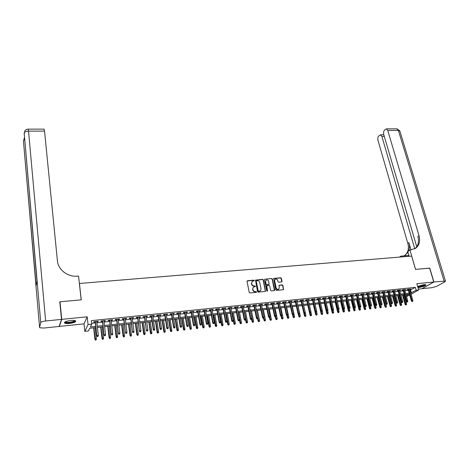 <?xml version="1.0" encoding="UTF-8"?>
<svg xmlns="http://www.w3.org/2000/svg" width="469" height="469" viewBox="0 0 469 469"><rect width="100%" height="100%" fill="white"/><g stroke="black" fill="none" stroke-linecap="round" stroke-linejoin="round"><path stroke-width="0.7" d="M254.304 280.532L253.799 280.14L247.503 280.702L247.028 281.365L249.221 292.392L249.942 292.949L256.273 292.345L256.602 291.876L255.283 291.56C254.104 291.554 253.336 290.962 252.984 289.778L252.797 288.863L253.389 287.092L255.318 286.571L255.447 286.184L254.134 285.873C252.955 285.861 252.193 285.269 251.841 284.091L251.66 283.182L252.234 281.435L254.304 280.532M254.063 280.972L253.588 280.351L247.087 280.966M256.355 292.328L255.283 291.56M255.206 286.629L254.134 285.873M417.949 287.515L418.999 287.462C423.396 286.706 425.688 285.803 425.875 284.759L423.935 284.63L417.639 286.442M70.684 320.479C66 321.159 63.977 322.033 64.622 323.1C65.484 323.557 67.126 323.674 69.541 323.452C74.19 322.778 76.201 321.904 75.568 320.837C74.723 320.38 73.094 320.263 70.684 320.479M281.582 281.969L282.027 281.318L281.371 278.299L280.673 277.754L273.62 278.463L275.754 289.854L276.464 290.405L283.534 289.649L282.918 285.422L282.215 284.876L279.049 285.246L279.26 287.62L278.768 289.109C277.584 289.66 276.722 289.262 276.165 287.913L274.646 280.779L275.115 279.319C276.294 278.762 277.167 279.155 277.724 280.503L277.982 281.681L278.686 282.232L281.582 281.969M409.924 290.182L415.335 287.368L416.15 290.223L418.659 289.959L411.084 294.274M59.839 302.347L60.009 301.784L81.243 299.849L79.449 283.469L411.665 256.092L415.522 269.382L429.622 268.098L433.761 282.004L416.853 283.704L418.659 289.959M60.009 301.784L61.744 319.366L59.346 326.43L84.004 323.862L84.825 331.366L88.055 324.536L91.725 324.155L90.347 326.975L95.752 326.401M84.004 323.862L87.187 316.81L61.744 319.366M87.187 316.81L88.055 324.536M415.335 287.368L91.326 320.644L91.725 324.155M263.396 279.905L262.687 279.354L255.476 280.081L257.528 291.601L258.243 292.152L265.477 291.378L263.396 279.905L262.464 279.559L255.353 280.228M264.874 279.161L271.727 278.551L272.43 279.096L274.734 289.953L274.283 290.616L271.346 290.897L270.636 290.346L269.704 285.914L268.995 285.363L266.767 285.656L267.547 290.827L267.418 291.214L266.726 290.903L264.416 279.811L264.874 279.161L271.727 278.551M418.407 289.086L421.93 288.722L433.761 282.004M59.299 325.943L59.346 326.43M96.755 321.857L98.015 321.728L98.261 321.247L93.923 321.699L93.689 322.174L95.248 322.015M103.954 321.113L105.185 320.984L105.449 320.509L101.14 320.954L100.894 321.429L102.441 321.265M111.094 320.368L112.302 320.245L112.578 319.77L108.304 320.21L108.04 320.685L109.582 320.526M118.182 319.635L119.366 319.512L119.654 319.037L115.415 319.477L115.134 319.952L116.664 319.794M125.211 318.908L126.372 318.785L126.677 318.31L122.468 318.744L122.175 319.225L123.693 319.067M132.194 318.181L133.331 318.064L133.647 317.589L129.467 318.023L129.163 318.498L130.675 318.34M139.123 317.466L140.231 317.349L140.565 316.874L136.42 317.302L136.098 317.777L137.599 317.624M145.994 316.751L147.084 316.639L147.43 316.165L143.315 316.593L142.981 317.067L144.475 316.909M152.818 316.047L153.885 315.936L154.242 315.461L150.162 315.883L149.81 316.358L151.294 316.206M159.595 315.344L160.633 315.238L161.008 314.763L156.951 315.18L156.587 315.655L158.065 315.502M166.313 314.646L167.72 314.066L163.699 314.482L163.318 314.957L164.789 314.805M172.991 313.954L174.38 313.38L170.388 313.79L170.001 314.265L171.461 314.113M179.609 313.269L180.993 312.694L177.036 313.104L176.631 313.579L178.085 313.427M186.187 312.589L187.559 312.014L183.625 312.424L183.215 312.893L184.657 312.747M192.712 311.914L194.078 311.34L190.174 311.744L189.746 312.219L191.182 312.073M199.196 311.24L200.55 310.671L196.675 311.076L196.235 311.545L197.66 311.398M205.627 310.572L206.976 310.009L203.124 310.408L202.672 310.877L204.091 310.73M212.011 309.909L213.348 309.352L209.532 309.745L209.068 310.214L210.481 310.068M218.355 309.253L219.68 308.696L215.887 309.089L215.412 309.558L216.819 309.411M224.651 308.602L225.97 308.045L222.2 308.432L221.714 308.907L223.109 308.76M230.9 307.957L232.208 307.4L228.467 307.787L227.969 308.256L229.359 308.115M237.103 307.312L238.404 306.761L234.693 307.142L234.183 307.611L235.567 307.471M243.264 306.673L244.56 306.122L240.873 306.503L240.351 306.972L241.723 306.832M249.379 306.04L250.669 305.489L247.005 305.87L246.477 306.339L247.843 306.198M255.453 305.407L256.731 304.862L253.096 305.237L252.557 305.712L253.917 305.571M261.485 304.786L262.757 304.24L259.146 304.616L258.595 305.084L259.949 304.944M267.477 304.164L268.737 303.625L265.155 303.994L264.592 304.463L265.935 304.322M273.421 303.549L274.676 303.009L271.117 303.379L270.543 303.848L271.885 303.707M279.331 302.933L280.573 302.399L277.038 302.763L276.458 303.232L277.789 303.097M285.193 302.329L286.43 301.796L282.924 302.153L282.332 302.622L283.651 302.487M291.02 301.725L292.246 301.192L288.763 301.549L288.159 302.018L289.479 301.884M296.807 301.121L298.026 300.594L294.561 300.951L293.952 301.42L295.259 301.286M302.552 300.529L303.765 300.002L300.324 300.359L299.703 300.822L301.004 300.688M308.256 299.937L309.458 299.41L306.046 299.767L305.419 300.23L306.714 300.096M313.925 299.351L315.121 298.829L311.727 299.175L311.088 299.644L312.377 299.509M319.553 298.765L320.743 298.243L317.372 298.595L316.727 299.058L318.005 298.929M325.14 298.19L326.324 297.668L322.977 298.014L322.32 298.477L323.598 298.348M330.692 297.61L331.87 297.094L328.546 297.44L327.878 297.903L329.15 297.774M336.209 297.041L337.375 296.525L334.075 296.865L333.4 297.328L334.667 297.199M341.69 296.472L342.851 295.962L339.568 296.297L338.888 296.766L340.142 296.631M347.13 295.91L348.285 295.4L345.026 295.734L344.334 296.197L345.583 296.068M352.536 295.347L353.679 294.843L350.449 295.177L349.745 295.64L350.988 295.511M357.906 294.79L359.043 294.286L355.83 294.62L355.121 295.077L356.358 294.954M363.241 294.239L364.372 293.735L361.177 294.063L360.462 294.526L361.693 294.397M368.54 293.688L369.666 293.189L366.494 293.518L365.767 293.975L366.993 293.852M373.799 293.143L374.919 292.644L371.77 292.973L371.038 293.43L372.257 293.307M379.034 292.603L380.142 292.105L377.012 292.427L376.279 292.891L377.486 292.762M384.228 292.064L385.33 291.566L382.223 291.888L381.479 292.351L382.686 292.222M389.387 291.53L390.489 291.032L387.4 291.355L386.644 291.812L387.845 291.689M394.517 290.997L395.607 290.504L392.541 290.821L391.779 291.278L392.975 291.155M399.611 290.469L400.696 289.977L397.648 290.293L396.88 290.751L398.07 290.628M404.677 289.948L405.755 289.455L402.724 289.772L401.951 290.229L403.135 290.106M91.631 323.329L95.354 322.942M96.866 322.783L102.553 322.191M104.065 322.039L109.693 321.453M111.206 321.294L116.781 320.714M118.299 320.556L123.816 319.981M125.334 319.823L130.798 319.254M132.317 319.096L137.722 318.533M139.246 318.375L144.599 317.812M146.123 317.654L151.428 317.103M152.953 316.944L158.2 316.399M159.724 316.241L164.924 315.696M166.454 315.537L171.601 315.004M173.125 314.846L178.226 314.312M179.756 314.154L184.798 313.626M186.334 313.468L191.329 312.946M192.859 312.788L197.812 312.272M199.343 312.114L204.244 311.604M205.78 311.445L210.634 310.941M212.17 310.777L216.971 310.279M218.507 310.12L223.267 309.622M224.809 309.464L229.523 308.971M231.059 308.813L235.725 308.326M237.267 308.162L241.887 307.682M243.429 307.523L248.007 307.048M249.549 306.884L254.087 306.415M255.623 306.251L260.119 305.788M261.661 305.624L266.111 305.161M267.652 305.002L272.055 304.539M273.597 304.381L277.965 303.924M279.506 303.765L283.833 303.314M285.375 303.156L289.66 302.71M291.202 302.546L295.447 302.106M296.988 301.948L301.192 301.508M302.734 301.344L306.896 300.916M308.444 300.752L312.565 300.324M314.113 300.16L318.199 299.738M319.741 299.574L323.786 299.158M325.334 298.993L329.344 298.577M330.885 298.413L334.86 298.003M336.402 297.838L340.342 297.428M341.883 297.27L345.782 296.865M347.33 296.701L351.193 296.302M352.735 296.138L356.563 295.74M358.105 295.581L361.898 295.189M363.44 295.024L367.198 294.632M368.74 294.473L372.462 294.086M374.01 293.922L377.697 293.541M379.239 293.383L382.892 293.002M384.439 292.838L388.056 292.463M389.598 292.298L393.186 291.929M394.728 291.765L398.287 291.396M399.828 291.237L403.346 290.868M404.888 290.71L408.382 290.346M409.707 289.426L410.78 288.939L407.766 289.25L406.986 289.707L408.165 289.584M409.713 295.054L406.547 296.613M405.005 296.777L404.612 296.824L404.958 296.625M404.032 294.743L404.612 296.824M95.893 327.608L89.714 328.265L88.383 330.979L84.825 331.366M410.727 293.014L416.15 290.223M97.265 326.242L102.963 325.638M104.476 325.474L110.115 324.876M111.634 324.718L117.215 324.126M118.733 323.968L124.262 323.381M125.78 323.217L131.25 322.637M132.774 322.479L138.191 321.904M139.715 321.74L145.079 321.171M146.604 321.013L151.909 320.45M153.439 320.286L158.698 319.729M160.222 319.565L165.428 319.014M166.958 318.856L172.111 318.304M173.647 318.146L178.748 317.601M180.278 317.443L185.337 316.903M186.867 316.745L191.874 316.212M193.404 316.047L198.364 315.526M199.9 315.361L204.806 314.84M206.342 314.681L211.202 314.166M212.738 314.001L217.552 313.491M219.087 313.327L223.854 312.823M225.396 312.659L230.115 312.161M231.657 311.996L236.329 311.498M237.871 311.334L242.502 310.847M244.044 310.683L248.629 310.197M250.17 310.032L254.714 309.552M256.256 309.388L260.752 308.913M262.294 308.749L266.75 308.274M268.291 308.11L272.706 307.646M274.254 307.482L278.621 307.019M280.169 306.855L284.495 306.392M286.043 306.228L290.329 305.776M291.876 305.612L296.121 305.161M297.668 304.997L301.878 304.551M303.42 304.387L307.588 303.947M309.135 303.783L313.263 303.343M314.81 303.179L318.902 302.745M320.45 302.581L324.501 302.153M326.049 301.989L330.059 301.567M331.606 301.403L335.581 300.981M337.129 300.817L341.069 300.394M342.616 300.236L346.521 299.82M348.062 299.656L351.932 299.245M353.479 299.081L357.308 298.677M358.855 298.513L362.648 298.108M364.196 297.944L367.96 297.545M369.502 297.381L373.23 296.988M374.772 296.824L378.465 296.431M380.013 296.267L383.671 295.88M385.213 295.716L388.836 295.335M390.384 295.171L393.972 294.79M395.519 294.626L399.078 294.251M400.62 294.086L404.143 293.711M405.691 293.547L409.179 293.178M406.33 295.839L409.214 294.192L405.966 294.538M404.425 294.702L400.895 295.077M399.354 295.241L395.789 295.622M394.247 295.787L390.654 296.168M389.112 296.332L385.483 296.719M383.941 296.889L380.283 297.276M378.735 297.44L375.042 297.833M373.494 298.003L369.765 298.395M368.224 298.56L364.46 298.964M362.912 299.128L359.119 299.533M357.571 299.697L353.737 300.107M352.19 300.271L348.32 300.682M346.773 300.852L342.868 301.268M341.326 301.432L337.381 301.854M335.833 302.018L331.859 302.441M330.311 302.605L326.295 303.033M324.747 303.197L320.696 303.631M319.149 303.795L315.057 304.234M313.509 304.399L309.376 304.838M307.828 305.002L303.66 305.448M302.112 305.612L297.903 306.064M296.361 306.228L292.111 306.679M290.563 306.843L286.272 307.301M284.73 307.465L280.398 307.928M278.85 308.092L274.476 308.561M272.935 308.725L268.52 309.194M266.972 309.358L262.517 309.839M260.975 310.003L256.473 310.478M254.931 310.648L250.387 311.129M248.846 311.293L244.255 311.785M242.713 311.949L238.082 312.442M236.54 312.606L231.862 313.104M230.326 313.269L225.601 313.773M224.059 313.937L219.293 314.447M217.751 314.611L212.938 315.121M211.402 315.285L206.536 315.807M205 315.971L200.093 316.493M198.557 316.657L193.597 317.185M192.061 317.349L187.055 317.882M185.519 318.046L180.465 318.586M178.929 318.75L173.823 319.295M172.293 319.459L167.134 320.01M165.604 320.175L160.398 320.726M158.868 320.89L153.609 321.453M152.079 321.617L146.768 322.18M145.243 322.344L139.879 322.918M138.355 323.077L132.932 323.657M131.408 323.821L125.938 324.401M124.414 324.566L118.886 325.158M117.367 325.316L111.78 325.914M110.262 326.072L104.622 326.676M103.104 326.84L97.405 327.444M410.592 290.118L411.395 292.943M98.015 321.728L97.962 321.283M105.185 320.984L105.132 320.538M112.302 320.245L112.249 319.805M119.366 319.512L119.308 319.072M126.372 318.785L126.313 318.351M133.331 318.064L133.266 317.63M140.231 317.349L140.172 316.915M147.084 316.639L147.02 316.206M153.885 315.936L153.82 315.502M160.633 315.238L160.568 314.805M167.333 314.541L167.269 314.113M173.981 313.855L173.917 313.427M180.583 313.169L180.518 312.747M187.137 312.489L187.067 312.067M193.644 311.815L193.574 311.393M200.105 311.146L200.029 310.724M206.512 310.484L206.442 310.062M212.879 309.821L212.809 309.405M219.199 309.165L219.123 308.754M225.472 308.514L225.396 308.104M231.704 307.869L231.627 307.459M237.889 307.23L237.812 306.82M244.032 306.591L243.95 306.187M250.129 305.964L250.047 305.554M256.185 305.337L256.103 304.926M262.2 304.709L262.112 304.305M268.168 304.094L268.086 303.689M274.095 303.478L274.013 303.08M279.987 302.868L279.899 302.47M285.832 302.259L285.75 301.866M291.642 301.661L291.554 301.262M297.41 301.063L297.323 300.67M303.138 300.471L303.05 300.078M308.825 299.879L308.737 299.486M314.476 299.292L314.382 298.905M320.087 298.712L319.999 298.325M325.662 298.132L325.568 297.745M331.196 297.557L331.102 297.176M336.695 296.988L336.601 296.607M342.159 296.426L342.065 296.039M347.588 295.863L347.494 295.482M352.975 295.3L352.881 294.925M358.334 294.749L358.234 294.368M363.651 294.198L363.551 293.817M368.933 293.647L368.839 293.272M374.186 293.107L374.086 292.732M379.403 292.562L379.304 292.193M384.58 292.029L384.48 291.654M389.733 291.495L389.628 291.126M394.845 290.962L394.746 290.592M399.928 290.434L399.823 290.071M404.976 289.912L404.876 289.549M409.994 289.396L409.888 289.027M252.046 281.617L251.66 283.182M253.917 286.072C252.744 286.061 251.982 285.469 251.624 284.296L251.443 283.387M253.213 287.257L252.797 288.863M255.066 291.759C253.887 291.753 253.125 291.161 252.768 289.983L252.586 289.062M265.372 291.442L263.173 280.11M256.584 280.755L256.256 281.218L258.22 290.844L258.718 291.231L260.471 290.798L261.063 289.015L259.715 282.449C259.363 281.289 258.601 280.697 257.434 280.679L256.584 280.755M260.395 290.868L258.501 291.431L257.997 291.044L256.039 281.423M274.441 290.575L272.202 279.301L271.498 278.756M266.644 285.791L266.357 286.407L267.547 290.827M268.743 281.341C268.18 279.981 267.301 279.588 266.105 280.169L265.624 281.623L266.152 284.144L266.861 284.701L269.089 284.407L268.743 281.341M265.976 280.286L265.624 281.623M268.983 284.472L266.638 284.9L265.929 284.349L265.401 281.828M275.004 279.424L274.646 280.779M278.621 289.232L278.533 289.309C277.355 289.86 276.487 289.461 275.936 288.113L274.412 280.984M283.411 289.719L282.684 285.621L281.98 285.076L278.926 285.381M281.734 281.928L281.136 278.504L280.439 277.959L273.497 278.604M95.359 340.172L96.168 339.919L95.359 340.172L95.101 339.064L96.391 338.917L95.096 327.69M95.453 340.002L93.818 327.831M94.937 339.374L93.612 327.849M96.391 338.917L96.168 339.919M95.195 321.564L96.849 335.857L95.406 321.546M97.382 336.49L98.109 336.408L97.382 336.49L97.024 335.534L98.332 335.388L96.702 321.412M96.849 335.857L97.282 336.666M98.109 336.408L98.332 335.388M74.946 320.591C75.192 321.159 74.243 321.728 72.085 322.279C67.946 323.047 65.607 322.942 65.08 321.957L65.103 321.898M65.414 321.734L65.625 321.974C66.903 322.502 68.996 322.467 71.904 321.869C73.58 321.453 74.483 321.001 74.612 320.515M64.452 322.414L64.605 322.537C66.188 323.188 68.785 323.147 72.384 322.408L75.679 320.919M425.236 284.589C425.113 285.193 423.742 285.826 421.121 286.5L417.75 286.817M417.744 286.383L421.056 286.154C423.091 285.65 424.351 285.123 424.832 284.577M417.82 287.063L421.092 286.629C423.571 286.014 425.125 285.369 425.764 284.695M61.515 319.389L59.786 301.807L81.172 299.855L78.558 276.065L77.332 276.159C67.677 277.126 58.068 269.71 57.406 260.77L44.537 131.109L28.545 131.138L45.645 320.984L61.515 319.389L59.129 326.453L43.764 328.048L39.783 327.772L39.578 327.397L40.75 322.625L24.183 133.161L36.969 281.248L36.119 285.727L23.462 141.327L39.578 327.397M45.645 320.984C42.831 321.335 41.202 321.886 40.75 322.625M44.063 129.139L44.537 131.109M429.639 268.162L415.569 269.376L409.97 250.065L415.516 248.377C419.28 245.445 420.441 241.189 418.993 235.608L387.757 130.47L386.403 128.852L384.51 130.083C383.595 131.244 383.337 132.727 383.748 134.533L416.748 246.753M408.874 255.476L400.995 256.127L399.565 257.094M409.115 256.303L407.749 251.566L409.97 250.065M433.907 281.992L422.071 288.705L432.019 287.673L436.762 286.313L444.923 281.793L445.462 281.066L433.907 281.992L429.768 268.086M401.23 256.953L400.995 256.127M414.772 248.84L381.872 136.432L380.535 134.814L378.718 136.01C377.826 137.136 377.574 138.595 377.973 140.378L407.825 243.37C409.15 248.564 408.13 252.633 404.753 255.57M408.716 250.909C409.671 248.377 409.724 245.621 408.886 242.631L411.02 249.977M404.196 255.863L407.989 252.398M414.86 248.787C418.266 245.809 419.268 241.67 417.879 236.382L418.993 235.608M102.482 339.368L103.291 339.116L102.482 339.368L102.236 338.26L103.508 338.114L102.183 326.934M102.582 339.193L100.911 327.075M102.054 338.571L100.694 327.092M103.508 338.114L103.291 339.116M109.553 338.565L110.362 338.313L109.553 338.565L109.312 337.463L110.578 337.317L109.213 326.19M109.658 338.395L107.952 326.318M109.119 337.774L107.723 326.348M110.578 337.317L110.362 338.313M116.564 337.768L117.379 337.522L116.564 337.768L116.33 336.672L117.59 336.531L116.189 325.445M116.681 337.598L114.934 325.574M116.13 336.982L114.7 325.603M117.59 336.531L117.379 337.522M123.529 336.982L124.338 336.73L123.529 336.982L123.3 335.886L124.549 335.745L123.113 324.706M123.646 336.806L121.87 324.835M123.089 336.197L121.623 324.865M124.549 335.745L124.338 336.73M102.389 320.825L104.089 335.054L102.605 320.802M104.634 335.681L105.355 335.599L104.634 335.681L104.276 334.725L105.572 334.585L103.901 320.667M104.089 335.054L104.528 335.857M105.355 335.599L105.572 334.585M109.523 320.087L111.27 334.25L109.758 320.063M111.821 334.878L112.542 334.796L111.821 334.878L111.47 333.928L112.759 333.787L111.042 319.928M111.27 334.25L111.716 335.059M112.542 334.796L112.759 333.787M116.611 319.354L118.399 333.459L116.851 319.325M118.962 334.08L119.671 334.004L118.962 334.08L118.61 333.137L119.888 332.996L118.124 319.196M118.399 333.459L118.845 334.262M119.671 334.004L119.888 332.996M123.64 318.627L125.475 332.673L123.892 318.598M126.044 333.295L126.753 333.213L126.044 333.295L125.692 332.351L126.964 332.21L125.159 318.469M125.475 332.673L125.921 333.471M126.753 333.213L126.964 332.21M130.441 336.197L131.25 335.951L130.441 336.197L130.218 335.106L131.461 334.966L129.989 323.973M130.564 336.027L128.758 324.102M129.995 335.417L128.5 324.132M131.461 334.966L131.25 335.951M130.617 317.906L132.493 331.894L130.88 317.876M133.073 332.509L133.776 332.433L133.073 332.509L132.727 331.571L133.982 331.431L132.135 317.748M132.493 331.894L132.944 332.691M133.776 332.433L133.982 331.431M137.3 335.423L138.109 335.171L137.3 335.423L137.083 334.333L138.314 334.192L136.813 323.241M137.429 335.247L135.588 323.376M136.854 334.643L135.318 323.405M138.314 334.192L138.109 335.171M137.54 317.191L139.463 331.12L137.816 317.161M140.049 331.73L140.747 331.653L140.049 331.73L139.703 330.797L140.952 330.657L139.059 317.032M139.463 331.12L139.914 331.911M140.747 331.653L140.952 330.657M144.106 334.649L144.921 334.403L144.106 334.649L143.661 333.875L143.901 333.565L145.12 333.424L143.584 322.52M144.241 334.479L142.371 322.649M143.661 333.875L142.089 322.678M145.12 333.424L144.921 334.403M144.411 316.475L146.375 330.352L144.698 316.446M146.973 330.962L147.665 330.885L146.973 330.962L146.627 330.029L147.87 329.895L145.935 316.323M146.375 330.352L146.832 331.137M147.665 330.885L147.87 329.895M150.866 333.887L151.675 333.635L150.866 333.887L150.414 333.113L150.666 332.802L151.874 332.662L150.309 321.804M151 333.711L149.101 321.933M150.414 333.113L148.814 321.963M151.874 332.662L151.675 333.635M151.235 315.772L153.24 329.59L153.498 329.267L151.534 315.743M153.844 330.194L154.53 330.117L153.844 330.194L153.498 329.267L154.729 329.132L152.759 315.614M153.24 329.59L153.697 330.375M154.53 330.117L154.729 329.132M157.572 333.125L158.387 332.873L157.572 333.125L157.121 332.357L158.581 331.905L156.98 321.089M157.719 332.949L155.784 321.218M157.121 332.357L155.485 321.253M158.581 331.905L158.387 332.873M158 315.074L160.052 328.833L160.322 328.511L158.311 315.039M160.662 329.431L161.342 329.361L160.662 329.431L160.322 328.511L161.541 328.376L159.53 314.916M160.052 328.833L160.515 329.613M161.342 329.361L161.541 328.376M164.232 332.369L165.041 332.122L164.232 332.369L163.775 331.606L165.24 331.155L163.605 320.386M164.379 332.199L162.421 320.515M163.775 331.606L162.11 320.544M165.24 331.155L165.041 332.122M164.725 314.377L166.812 328.083L167.093 327.761L165.041 314.341M167.433 328.681L168.107 328.605L167.433 328.681L167.093 327.761L168.301 327.626L166.249 314.218M166.812 328.083L167.275 328.857M168.107 328.605L168.301 327.626M170.839 331.618L171.654 331.372L170.839 331.618L170.382 330.856L171.847 330.411L170.183 319.682M170.997 331.448L169.004 319.811M170.382 330.856L168.688 319.846M171.847 330.411L171.654 331.372M171.396 313.691L173.524 327.339L173.811 327.016L171.724 313.655M174.151 327.931L174.82 327.854L174.151 327.931L173.811 327.016L175.013 326.881L172.92 313.532M173.524 327.339L173.987 328.107M174.82 327.854L175.013 326.881M177.399 330.88L178.214 330.627L177.399 330.88L176.942 330.117L178.408 329.672L176.713 318.984M177.563 330.704L175.541 319.113M176.942 330.117L175.213 319.149M178.408 329.672L178.214 330.627M178.015 313.005L180.184 326.594L180.477 326.272L178.355 312.97M180.817 327.186L181.48 327.116L180.817 327.186L180.477 326.272L181.673 326.143L179.545 312.846M180.184 326.594L180.653 327.368M181.48 327.116L181.673 326.143M183.912 330.141L184.727 329.895L183.912 330.141L183.455 329.385L184.915 328.939L183.197 318.299M184.083 329.965L182.031 318.422M183.455 329.385L181.696 318.457M184.915 328.939L184.727 329.895M184.587 312.325L186.791 325.861L187.102 325.539L184.938 312.29M187.436 326.447L188.098 326.377L187.436 326.447L187.102 325.539L188.286 325.41L186.117 312.166M186.791 325.861L187.266 326.629M188.098 326.377L188.286 325.41M190.385 329.408L191.2 329.162L190.385 329.408L189.916 328.652L191.381 328.212L189.634 317.607M190.555 329.232L188.479 317.73M189.916 328.652L188.128 317.771M191.381 328.212L191.2 329.162M191.112 311.651L193.357 325.134L193.674 324.812L191.475 311.609M194.008 325.715L194.664 325.644L194.008 325.715L193.674 324.812L194.852 324.677L192.642 311.492M193.357 325.134L193.832 325.896M194.664 325.644L194.852 324.677M196.804 328.681L197.619 328.435L196.804 328.681L196.335 327.931L197.801 327.485L196.019 316.927M196.98 328.505L194.875 317.05M196.335 327.931L194.518 317.091M197.801 327.485L197.619 328.435M197.59 310.976L199.87 324.407L200.193 324.085L197.959 310.941M200.527 324.988L201.178 324.917L200.527 324.988L200.193 324.085L201.365 323.956L199.126 310.818M199.87 324.407L200.351 325.169M201.178 324.917L201.365 323.956M203.177 327.954L203.992 327.714L203.177 327.954L202.708 327.21L204.173 326.77L202.368 316.253M203.358 327.784L201.224 316.376M202.708 327.21L200.861 316.411M204.173 326.77L203.992 327.714M204.021 310.314L206.337 323.692L206.671 323.37L204.402 310.273M207.005 324.267L207.65 324.196L207.005 324.267L206.671 323.37L207.831 323.241L205.557 310.156M206.337 323.692L206.817 324.448M207.65 324.196L207.831 323.241M209.508 327.239L210.323 326.993L209.508 327.239L209.033 326.494L210.499 326.055L208.664 315.578M209.69 327.069L207.533 315.701M209.033 326.494L207.157 315.743M210.499 326.055L210.323 326.993M210.405 309.651L212.756 322.977L213.102 322.654L210.792 309.616M213.43 323.551L214.069 323.481L213.43 323.551L213.102 322.654L214.251 322.525L211.941 309.493M212.756 322.977L213.243 323.733M214.069 323.481L214.251 322.525M215.787 326.53L216.602 326.283L215.787 326.53L215.312 325.785L216.778 325.345L214.919 314.91M215.975 326.354L213.794 315.033M215.312 325.785L213.413 315.074M216.778 325.345L216.602 326.283M216.742 309.001L219.134 322.267L219.48 321.945L217.141 308.96M219.814 322.842L220.448 322.772L219.814 322.842L219.48 321.945L220.623 321.822L218.278 308.842M219.134 322.267L219.615 323.018M220.448 322.772L220.623 321.822M222.03 325.82L222.845 325.574L222.03 325.82L221.55 325.081L223.015 324.648L221.128 314.248M222.218 325.65L220.014 314.371M221.55 325.081L219.621 314.412M223.015 324.648L222.845 325.574M223.033 308.35L225.46 321.564L225.818 321.242L223.443 308.309M226.146 322.133L226.779 322.062L226.146 322.133L225.818 321.242L226.955 321.118L224.575 308.192M225.46 321.564L225.947 322.314M226.779 322.062L226.955 321.118M228.221 325.117L229.036 324.876L228.221 325.117L227.746 324.384L229.212 323.95L227.295 313.591M228.421 324.947L226.187 313.708M227.746 324.384L225.782 313.755M229.212 323.95L229.036 324.876M229.282 307.705L231.739 320.866L232.108 320.544L229.699 307.658M232.436 321.435L233.064 321.365L232.436 321.435L232.108 320.544L233.234 320.421L230.818 307.541M231.739 320.866L232.231 321.611M233.064 321.365L233.234 320.421M234.371 324.419L235.186 324.179L234.371 324.419L233.89 323.692L235.356 323.252L233.415 312.94M234.576 324.249L232.319 313.058M233.89 323.692L231.909 313.099M235.356 323.252L235.186 324.179M235.485 307.06L237.976 320.175L238.352 319.852L235.913 307.019M238.68 320.737L239.301 320.667L238.68 320.737L238.352 319.852L239.471 319.729L237.027 306.902M237.976 320.175L238.469 320.913M239.301 320.667L239.471 319.729M240.48 323.727L241.295 323.487L240.48 323.727L239.999 323L241.465 322.566L239.495 312.29M240.685 323.557L238.404 312.407M239.999 323L239.424 319.993M241.465 322.566L241.295 323.487M241.646 306.421L244.173 319.489L244.554 319.166L242.08 306.38M244.877 320.046L245.492 319.975L244.877 320.046L244.554 319.166L245.662 319.043L243.182 306.263M244.173 319.489L244.666 320.221M245.492 319.975L245.662 319.043M246.547 323.041L247.362 322.801L246.547 323.041L246.061 322.314L247.526 321.881L245.533 311.645M246.758 322.871L244.449 311.762M246.061 322.314L245.551 319.676M247.526 321.881L247.362 322.801M247.761 305.794L250.317 318.803L250.71 318.48L248.201 305.747M251.032 319.36L251.648 319.289L251.032 319.36L250.71 318.48L251.812 318.357L249.303 305.63M250.317 318.803L250.815 319.536M251.648 319.289L251.812 318.357M252.568 322.361L253.383 322.121L252.568 322.361L252.082 321.634L253.547 321.206L251.531 311.006M252.785 322.185L250.452 311.123M252.082 321.634L251.624 319.313M253.547 321.206L253.383 322.121M253.835 305.167L256.426 318.123L256.824 317.806L254.286 305.12M257.141 318.68L257.751 318.609L257.141 318.68L256.824 317.806L257.921 317.683L255.376 305.002M256.426 318.123L256.924 318.856M257.751 318.609L257.921 317.683M258.548 321.681L259.363 321.441L258.548 321.681L258.061 320.96L259.527 320.532L257.481 310.372M258.771 321.511L257.891 317.841M258.061 320.96L257.61 318.721M259.527 320.532L259.363 321.441M259.867 304.539L262.488 317.454L262.892 317.132L260.324 304.492M263.209 318L263.818 317.935L263.209 318L262.892 317.132L263.977 317.009L261.403 304.381M262.488 317.454L262.986 318.181M263.818 317.935L263.977 317.009M264.487 321.007L265.302 320.767L264.487 321.007L264 320.292L265.466 319.864L263.396 309.745M264.709 320.837L263.895 317.501M264 320.292L263.555 318.117M265.466 319.864L265.302 320.767M265.853 303.924L268.502 316.786L268.919 316.464L266.316 303.871M269.235 317.331L269.839 317.261L269.235 317.331L268.919 316.464L269.997 316.341L267.394 303.76M268.502 316.786L269.007 317.507M269.839 317.261L269.997 316.341M270.384 320.339L271.199 320.098L270.384 320.339L269.892 319.629L271.358 319.196L269.27 309.118M270.613 320.169L269.857 317.161M269.892 319.629L269.446 317.46M271.358 319.196L271.199 320.098M271.797 303.308L274.482 316.118L274.904 315.795L272.272 303.255M275.221 316.663L275.813 316.598L275.221 316.663L274.904 315.795L275.977 315.678L273.339 303.144M274.482 316.118L274.986 316.839M275.813 316.598L275.977 315.678M276.247 319.676L277.056 319.436L276.247 319.676L275.749 318.967L277.214 318.539L275.098 308.496M276.476 319.506L275.743 316.651M275.749 318.967L275.297 316.81M277.214 318.539L277.056 319.436M277.701 302.698L280.415 315.461L280.843 315.139L278.187 302.646M281.16 316L281.752 315.936L281.16 316L280.843 315.139L281.91 315.021L279.243 302.534M280.415 315.461L280.919 316.182M281.752 315.936L281.91 315.021M282.062 319.02L282.877 318.779L282.062 319.02L281.564 318.31L283.03 317.882L280.89 307.875M282.297 318.844L281.576 316.065M281.564 318.31L281.107 316.159M283.03 317.882L282.877 318.779M283.569 302.089L286.313 314.805L286.747 314.482L284.056 302.036M287.057 315.344L287.649 315.279L287.057 315.344L286.747 314.482L287.802 314.365L285.111 301.93M286.313 314.805L286.817 315.52M287.649 315.279L287.802 314.365M287.837 318.363L288.652 318.123L287.837 318.363L287.339 317.66L288.804 317.232L286.647 307.265M288.077 318.187L287.362 315.461M287.339 317.66L286.881 315.514M288.804 317.232L288.652 318.123M289.391 301.485L292.164 314.154L292.603 313.831L289.889 301.438M292.92 314.693L293.5 314.629L292.92 314.693L292.603 313.831L293.653 313.72L290.932 301.327M292.164 314.154L292.674 314.869M293.5 314.629L293.653 313.72M293.576 317.712L294.391 317.478L293.576 317.712L293.078 317.009L294.544 316.581L292.357 306.656M293.817 317.542L293.102 314.822M293.078 317.009L292.58 314.74M294.544 316.581L294.391 317.478M295.177 300.887L297.973 313.509L298.425 313.186L295.681 300.84M298.735 314.042L299.316 313.978L298.735 314.042L298.425 313.186L299.468 313.075L296.719 300.729M297.973 313.509L298.483 314.218M299.316 313.978L299.468 313.075M299.275 317.067L300.09 316.827L299.275 317.067L298.776 316.37L300.242 315.942L298.032 306.046M299.521 316.892L298.8 314.183M298.776 316.37L298.214 313.843M300.242 315.942L300.09 316.827M300.916 300.295L303.748 312.87L304.205 312.547L301.432 300.242M304.51 313.398L305.09 313.333L304.51 313.398L304.205 312.547L305.237 312.43L302.464 300.137M303.748 312.87L304.258 313.573M305.09 313.333L305.237 312.43M304.938 316.423L305.753 316.188L304.938 316.423L304.434 315.731L305.899 315.303L303.672 305.448M305.184 316.253L304.463 313.556M304.434 315.731L303.812 312.958M305.899 315.303L305.753 316.188M306.62 299.703L309.481 312.231L309.939 311.908L307.142 299.65M310.249 312.759L310.824 312.694L310.249 312.759L309.939 311.908L310.97 311.797L308.168 299.544M309.481 312.231L309.991 312.934M310.824 312.694L310.97 311.797M310.56 315.789L311.375 315.555L310.56 315.789L310.056 315.092L311.516 314.67L310.924 312.073M310.812 315.614L310.085 312.929M310.056 315.092L307.758 305.008M311.516 314.67L311.375 315.555M312.29 299.122L315.174 311.598L315.643 311.275L312.817 299.064M315.948 312.125L316.516 312.061L315.948 312.125L315.643 311.275L316.663 311.164L313.831 298.958M315.174 311.598L315.69 312.301M316.516 312.061L316.663 311.164M316.147 315.156L316.956 314.922L316.147 315.156L315.637 314.464L317.103 314.042L316.569 311.744M316.399 314.98L315.66 312.266M315.637 314.464L313.315 304.416M317.103 314.042L316.956 314.922M317.918 298.536L320.825 310.97L321.3 310.648L318.451 298.483M321.611 311.492L322.174 311.428L321.611 311.492L321.3 310.648L322.314 310.537L319.459 298.378M320.825 310.97L321.347 311.668M321.693 314.523L322.508 314.294L321.693 314.523L321.183 313.837L322.649 313.415L322.314 310.537M321.951 314.353L321.154 311.416M321.183 313.837L318.844 303.83M322.649 313.415L322.508 314.294M323.504 297.962L326.442 310.343L326.922 310.027L324.044 297.903M327.227 310.865L327.79 310.806L327.227 310.865L326.922 310.027L327.931 309.915L325.046 297.803M326.442 310.343L326.963 311.041M327.79 310.806L327.931 309.915M327.204 313.902L328.013 313.667L327.204 313.902L326.694 313.216L328.153 312.794L327.696 310.865M327.468 313.732L326.612 310.572M326.694 313.216L324.331 303.244M328.153 312.794L328.013 313.667M329.056 297.387L332.023 309.728L332.509 309.405L329.601 297.328M332.814 310.244L333.371 310.179L332.814 310.244L332.509 309.405L333.512 309.294L330.598 297.229M332.023 309.728L332.539 310.419M333.371 310.179L333.512 309.294M332.673 313.28L333.488 313.046L332.673 313.28L332.163 312.6L333.629 312.178L333.178 310.308M332.943 313.11L332.034 309.745M332.163 312.6L329.783 302.663M333.629 312.178L333.488 313.046M334.573 296.818L337.563 309.112L338.055 308.79L335.124 296.76M338.36 309.628L338.911 309.563L338.36 309.628L338.055 308.79L339.046 308.678L336.115 296.654M337.563 309.112L338.085 309.804M338.911 309.563L339.046 308.678M338.114 312.665L338.923 312.43L338.114 312.665L337.604 311.985L339.064 311.568L338.618 309.745M338.384 312.495L335.74 302.024M337.604 311.985L335.2 302.083M339.064 311.568L338.923 312.43M340.048 296.25L343.062 308.496L343.566 308.18L340.611 296.191M343.865 309.012L344.416 308.948L343.865 309.012L343.566 308.18L344.551 308.069L341.59 296.091M343.062 308.496L343.589 309.188M344.416 308.948L344.551 308.069M343.513 312.055L344.328 311.821L343.513 312.055L343.003 311.375L344.463 310.959L344.012 309.141M343.789 311.879L341.127 301.45M343.003 311.375L340.576 301.508M344.463 310.959L344.328 311.821M345.489 295.687L348.531 307.893L349.036 307.57L346.058 295.628M349.335 308.403L349.88 308.338L349.335 308.403L349.036 307.57L350.015 307.465L347.031 295.529M348.531 307.893L349.053 308.579M349.88 308.338L350.015 307.465M348.883 311.445L349.692 311.211L348.883 311.445L348.367 310.771L349.827 310.355L349.376 308.543M349.159 311.275L346.48 300.881M348.367 310.771L345.923 300.94M349.827 310.355L349.692 311.211M350.894 295.13L353.96 307.289L354.47 306.972L351.469 295.071M354.769 307.793L355.309 307.734L354.769 307.793L354.47 306.972L355.443 306.861L352.436 294.966M353.96 307.289L354.488 307.975M355.309 307.734L355.443 306.861M354.212 310.841L355.021 310.607L354.212 310.841L353.696 310.167L355.156 309.751L354.699 307.951M354.488 310.671L351.791 300.312M353.696 310.167L351.234 300.377M355.156 309.751L355.021 310.607M356.264 294.573L359.354 306.691L359.87 306.368L356.845 294.514M360.169 307.195L360.708 307.136L360.169 307.195L359.87 306.368L360.837 306.263L357.806 294.415M359.354 306.691L359.881 307.371M360.708 307.136L360.837 306.263M359.506 310.244L360.315 310.009L359.506 310.244L358.99 309.569L360.444 309.153L359.987 307.359M359.787 310.068L357.073 299.75M358.99 309.569L356.51 299.814M360.444 309.153L360.315 310.009M361.599 294.022L364.706 306.093L365.234 305.776L362.185 293.963M365.527 306.597L366.066 306.538L365.527 306.597L365.234 305.776L366.195 305.671L363.141 293.864M364.706 306.093L365.709 308.561L365.58 309.417L364.771 309.646L365.58 309.417M366.066 306.538L366.195 305.671M364.771 309.646L364.249 308.977L364.765 308.666L362.32 299.193M365.052 309.476L364.765 308.666L365.709 308.561M364.249 308.977L361.751 299.251M366.899 293.471L370.029 305.501L370.557 305.184L367.491 293.412M370.856 306.005L371.384 305.946L370.856 306.005L370.557 305.184L371.512 305.079L368.441 293.313M370.029 305.501L370.563 306.181M371.384 305.946L371.512 305.079M369.994 309.053L370.803 308.825L369.994 309.053L369.472 308.385L370.932 307.975L370.416 305.993M370.281 308.883L367.538 298.636M369.472 308.385L366.957 298.7M370.932 307.975L370.803 308.825M372.157 292.932L375.317 304.914L375.851 304.598L372.755 292.867M376.144 305.413L376.671 305.354L376.144 305.413L375.851 304.598L376.8 304.492L373.705 292.767M375.317 304.914L375.851 305.589M376.671 305.354L376.8 304.492M375.188 308.461L375.997 308.233L375.188 308.461L374.667 307.799L376.12 307.388L375.546 305.208M375.481 308.291L372.714 298.085M374.667 307.799L372.128 298.143M376.12 307.388L375.997 308.233M377.387 292.386L380.57 304.334L381.109 304.018L377.991 292.328M381.403 304.827L381.924 304.768L381.403 304.827L381.109 304.018L382.053 303.912L378.934 292.228M380.57 304.334L381.104 305.002M381.924 304.768L382.053 303.912M380.347 307.881L381.156 307.652L380.347 307.881L379.826 307.218L381.279 306.808L380.646 304.428M380.64 307.711L377.862 297.534M379.826 307.218L377.269 297.598M381.279 306.808L381.156 307.652M382.587 291.853L385.788 303.754L386.333 303.437L383.196 291.788M386.626 304.246L387.142 304.188L386.626 304.246L386.333 303.437L387.271 303.332L384.129 291.695M385.788 303.754L386.321 304.422M387.142 304.188L387.271 303.332M385.471 307.301L386.28 307.072L385.471 307.301L384.949 306.638L386.403 306.228L383.888 296.889M385.77 307.131L382.974 296.988M384.949 306.638L382.376 297.053M386.403 306.228L386.28 307.072M387.746 291.319L390.97 303.179L391.521 302.857L388.361 291.255M391.814 303.666L392.33 303.607L391.814 303.666L391.521 302.857L392.453 302.757L389.288 291.161M390.97 303.179L391.504 303.842M392.33 303.607L392.453 302.757M390.566 306.72L391.375 306.491L390.566 306.72L390.044 306.064L391.498 305.653L388.965 296.349M390.865 306.55L388.056 296.449M390.044 306.064L387.453 296.514M391.498 305.653L391.375 306.491M392.875 290.786L396.117 302.605L396.674 302.288L393.497 290.721M396.967 303.091L397.478 303.033L396.967 303.091L396.674 302.288L397.601 302.183L394.417 290.628M396.117 302.605L396.657 303.267M397.478 303.033L397.601 302.183M395.625 306.146L396.434 305.923L395.625 306.146L395.103 305.495L396.551 305.084L394.007 295.81M395.93 305.976L393.104 295.91M395.103 305.495L392.494 295.974M396.551 305.084L396.434 305.923M397.97 290.258L401.235 302.036L401.798 301.719L398.597 290.194M402.085 302.523L402.595 302.464L402.085 302.523L401.798 301.719L402.713 301.62L399.512 290.1M401.235 302.036L401.775 302.698M402.595 302.464L402.713 301.62M400.655 305.577L401.464 305.348L400.655 305.577L400.127 304.926L401.581 304.522L399.019 295.277M400.96 305.407L398.117 295.376M400.127 304.926L397.507 295.441M401.581 304.522L401.464 305.348M403.029 289.736L406.318 301.473L406.887 301.157L403.662 289.672M407.174 301.954L407.678 301.895L407.174 301.954L406.887 301.157L407.796 301.051L404.571 289.578M406.318 301.473L406.858 302.13M407.678 301.895L407.796 301.051M405.65 305.014L406.459 304.786L405.65 305.014L405.122 304.363L406.576 303.959L403.997 294.749M405.961 304.844L403.1 294.843M405.122 304.363L402.484 294.907M406.576 303.959L406.459 304.786M408.059 289.215L411.372 300.91L411.94 300.594L408.698 289.15M412.228 301.391L412.732 301.333L412.228 301.391L411.94 300.594L412.849 300.494L409.601 289.056M411.372 300.91L411.911 301.567M412.732 301.333L412.849 300.494M23.532 140.524L24.57 139.293M23.485 141.638L23.831 139.656M24.183 133.161C24.546 131.941 26 131.267 28.545 131.138L28.146 129.151M24.136 134.322L24.488 132.299M408.886 242.631L407.825 243.37M444.043 280.972L398.398 130.452L387.757 130.47M384.299 136.42L381.872 136.432M396.651 128.84L399.934 131.285M408.769 256.332L408.528 255.505M65.59 321.658L65.625 321.974M24.452 137.933L23.907 138.853M44.145 129.139L28.21 129.151C26.481 129.18 25.267 129.948 24.564 131.461M383.824 134.802L380.535 134.814M445.462 281.066L399.811 130.874L397.02 128.84L386.403 128.852"/></g></svg>
